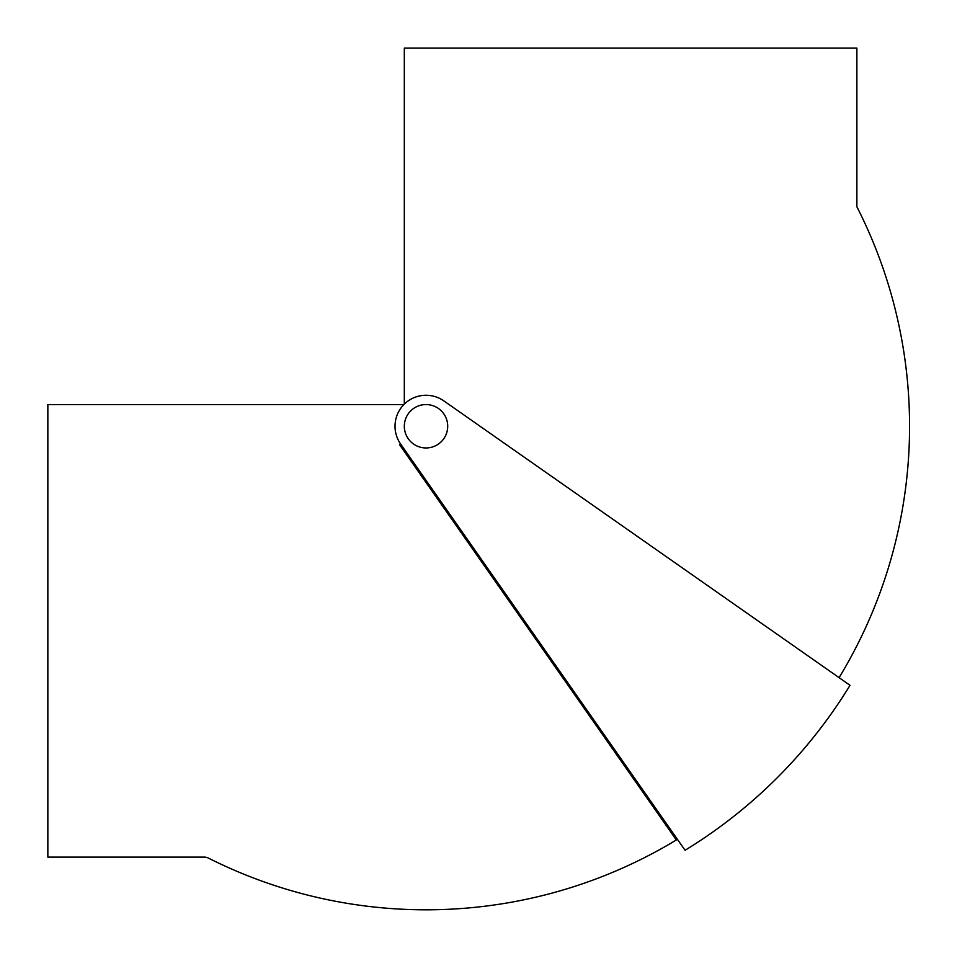 <?xml version="1.0" encoding="UTF-8"?>
<svg xmlns="http://www.w3.org/2000/svg" width="957" height="957" viewBox="0 0 957 957"><rect width="100%" height="100%" fill="white"/><g stroke="black" fill="none" stroke-linecap="round" stroke-linejoin="round"><path stroke-width="1.44" d="M426.021 395.265A30.995 30.995 0 0 0 400.624 444.036L685.068 850.271A496.886 496.886 0 0 0 850.019 685.308L443.797 400.863A30.995 30.995 0 0 0 426.021 395.265M403.878 404.56L47.85 404.56L47.85 857.113L204.284 857.113A9.295 9.295 0 0 1 208.47 858.118A483.56 483.56 0 0 0 676.348 839.971L399.607 444.754L400.624 444.036M839.851 678.19L839.086 677.652A483.56 483.56 0 0 0 856.874 206.748L856.874 48.089L404.321 48.089L404.321 404.117L404.321 209.75M677.412 839.325L676.348 839.971M447.709 426.26A21.7 21.7 0 0 0 426.021 404.56A21.7 21.7 0 0 0 404.321 426.26A21.7 21.7 0 0 0 426.021 447.96A21.7 21.7 0 0 0 447.709 426.26"/></g></svg>
